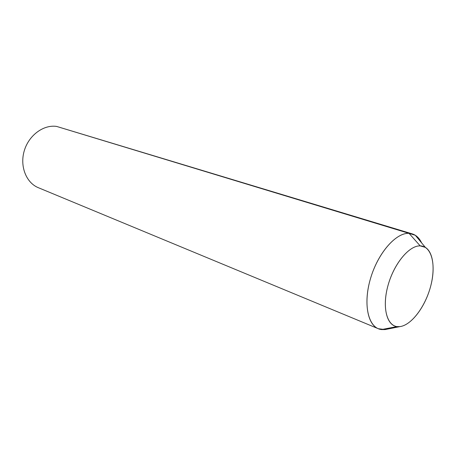 <?xml version="1.0" encoding="UTF-8"?>
<svg xmlns="http://www.w3.org/2000/svg" width="456" height="456" viewBox="0 0 456 456"><rect width="100%" height="100%" fill="white"/><g stroke="black" fill="none" stroke-linecap="round" stroke-linejoin="round"><path stroke-width="0.68" d="M387.628 329.067L399.895 326.61C410.582 325.316 423.385 309.322 429.398 290.557C435.486 271.816 433.975 252.681 425.351 247.374L420.198 245.881L409.049 233.352L415.313 235.279C417.907 236.926 420.004 239.457 421.606 242.86C419.389 238.169 416.282 235.182 412.298 233.899L409.049 233.352L420.198 245.881C409.311 245.396 394.258 263.272 388.187 284.823C381.98 306.369 386.414 325.385 396.959 326.593L399.895 326.61L385.109 329.574L381.524 329.568C368.602 328.234 362.811 305.503 370.204 279.602C377.431 253.684 395.814 232.446 409.049 233.352L56.629 126.426L412.298 233.899M399.895 326.61C388.124 328.331 381.757 310.337 387.418 287.725C392.901 265.113 408.787 245.322 420.198 245.881C431.707 246.097 436.238 264.811 430.869 285.479C425.653 306.147 411.597 325.225 399.895 326.61M63.259 128.438L56.629 126.426C43.565 124.431 28.796 135.255 24.265 150.776C19.608 166.269 26.214 182.822 38.361 187.707C26.214 182.816 19.608 166.263 24.265 150.776C28.796 135.25 43.565 124.431 56.629 126.426L409.049 233.352C396.418 232.543 379.016 251.701 371.207 276.273C363.272 300.823 366.943 324.301 378.315 328.713L385.109 329.574L391.259 327.693M385.109 329.574L383.969 329.101M425.351 247.374L415.313 235.279M396.959 326.593L381.524 329.568M38.355 187.701L378.315 328.713"/></g></svg>
